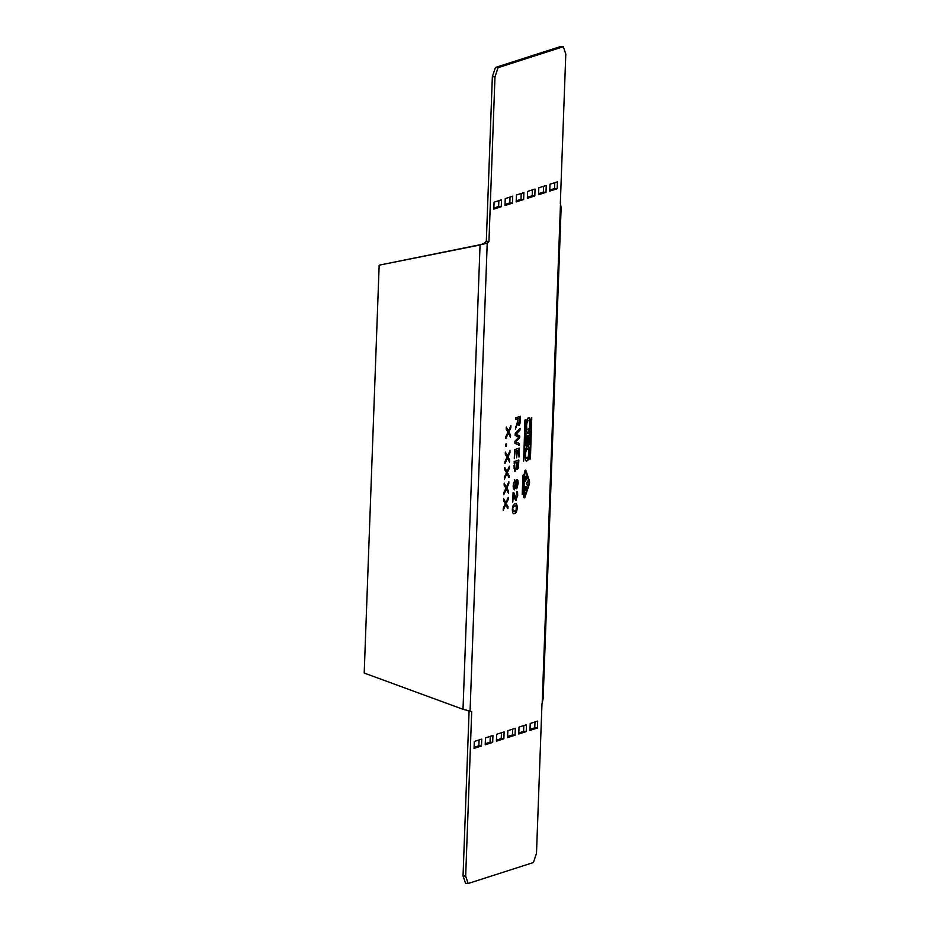 <?xml version="1.0" encoding="UTF-8"?>
<svg xmlns="http://www.w3.org/2000/svg" width="930" height="930" viewBox="0 0 930 930"><rect width="100%" height="100%" fill="white"/><g stroke="black" fill="none" stroke-linecap="round" stroke-linejoin="round"><path stroke-width="1.4" d="M468.162 883.5L465.535 883.291L463.047 875.886L469.08 711.345L467.453 710.543L470.08 710.764L487.215 243.288L379.161 265.166L364.2 673.053L463.012 709.299L471.708 711.555L465.674 876.107L468.162 883.5L533.39 862.54L536.494 853.345L541.969 703.998L543.132 698.651L561.139 207.576L560.325 203.449L565.8 54.114L563.313 46.709L498.073 67.681L494.981 76.876L488.948 241.416L487.215 243.288L484.588 243.079L486.32 241.207L488.948 241.416M524.392 497.852A2.79 0.918 -85.4 0 1 524.264 497.864A2.79 0.918 -85.4 0 1 523.555 495.388L523.613 494.004L522.207 494.458L522.916 475.091L524.322 474.649L524.369 473.265A2.79 0.918 94.6 0 1 525.531 470.185A2.79 0.918 94.6 0 1 526.031 470.801L529.356 480.659A2.79 0.918 -85.4 0 1 529.205 484.577L525.078 496.829A2.79 0.918 -85.4 0 1 524.392 497.852M525.985 434.008L529.821 432.776L529.484 442.215A2.767 0.907 -85.4 0 1 528.449 445.249A2.767 0.907 -85.4 0 1 528.333 445.272A2.767 0.907 -85.4 0 1 527.682 443.994A3.243 1.058 -85.4 0 1 526.601 446.365A3.243 1.058 -85.4 0 1 526.45 446.377A3.243 1.058 -85.4 0 1 525.636 443.494L525.985 434.008M530.181 459.095L531.739 417.605L530.437 458.327L529.809 459.071M525.624 420.255L523.66 461.199L524.927 420.476L525.183 419.709L525.624 420.255L523.485 460.954M527.938 418.105C530.623 414.78 529.926 433.752 527.426 432.101L527.949 432.148C525.264 435.461 525.962 416.489 528.461 418.14C531.146 414.827 530.449 433.799 527.949 432.148L527.682 432.183M527.415 446.667C530.1 443.343 529.403 462.315 526.903 460.664C524.218 463.977 524.915 445.017 527.415 446.667L527.159 446.586M526.892 446.621C529.577 443.296 528.879 462.268 526.38 460.617L526.636 460.699M508.524 491.052L506.757 488.064L508.78 483.891L508.861 481.798L506.362 487.099L504.211 483.112L504.13 485.239L505.92 488.262L503.862 492.563L503.781 494.667L506.315 489.226L508.443 493.167L508.524 491.052L506.234 488.018L508.292 483.007M509.663 459.966L507.896 456.979L509.919 452.805L510 450.713L507.501 456.014L505.35 452.026L505.269 454.154L507.059 457.176L505.002 461.478L504.92 463.582L507.454 458.141L509.582 462.082L509.663 459.966L507.373 456.932L509.431 451.922M510.582 435.007L508.815 432.02L510.837 427.847L510.919 425.742L508.419 431.055L506.269 427.068L506.187 429.195L507.966 432.206L505.92 436.519L505.839 438.623L508.373 433.182L510.5 437.123L510.582 435.007L508.292 431.973L510.349 426.963M519.475 443.529L515.662 441.936L519.684 437.809L519.754 435.949L515.976 434.357L519.963 430.16L520.033 428.358L515.243 433.485L515.162 435.496L518.928 437.077L514.953 441.204L514.883 443.261L519.405 445.331L519.475 443.529L515.139 441.89L519.161 437.763L519.231 435.914L515.452 434.31L519.44 430.125L519.486 428.939M514.836 471.371L514.209 461.536L518.87 460.036L518.394 467.778L517.487 469.476L516.603 467.93L515.034 471.429M514.709 495.957L515.569 498.561L516.278 498.573L513.72 492.482L513.069 492.691L512.721 502.142L513.523 494.469L515.313 499.991L516.231 500.491L515.313 499.991M516.278 498.573L517.161 495.585L516.882 491.807L517.545 491.598L517.685 495.458L515.743 500.456M529.949 730.41L537.412 728.016L537.656 721.099L530.205 723.494L529.949 730.41M518.766 734.003L526.229 731.608L526.473 724.691L519.021 727.097L518.766 734.003M507.582 737.595L515.046 735.2L515.29 728.295L507.838 730.689L507.582 737.595M496.399 741.198L503.862 738.804L504.118 731.887L496.655 734.282L496.399 741.198M481.496 745.988L481.752 739.071L474.288 741.466L474.044 748.383L481.496 745.988L478.869 745.779L479.078 739.931M492.679 742.396L492.935 735.479L485.472 737.874L485.216 744.79L492.679 742.396L490.052 742.175L490.261 736.339M493.818 209.111L494.063 202.194L501.526 199.799L501.27 206.716L493.818 209.111M504.99 205.518L505.246 198.602L512.709 196.207L512.453 203.124L504.99 205.518M516.173 201.926L516.429 195.009L523.892 192.615L523.637 199.531L516.173 201.926M527.356 198.323L527.612 191.417L535.064 189.023L534.82 195.928L527.356 198.323M538.54 194.73L538.796 187.825L546.247 185.419L546.003 192.336L538.54 194.73M549.723 191.138L549.979 184.221L557.43 181.827L557.186 188.744L549.723 191.138M513.558 513.534L514.604 513.465C513.209 514.36 512.453 513.011 512.337 509.442C512.721 505.711 513.593 503.839 514.953 503.839C516.348 502.956 517.103 504.304 517.231 507.873C516.848 511.593 515.964 513.453 514.604 513.465L513.802 513.581M514.953 503.839L515.755 503.735M514.081 489.796L514.453 489.819C513.534 489.68 513.128 488.169 513.221 485.286L514.802 479.845L515.929 482.089L517.057 479.473C517.871 479.671 518.219 481.089 518.115 483.716L516.755 488.738L515.731 486.669L514.255 489.843M514.313 458.56L515.115 451.213L516.882 450.643L516.615 457.816L517.417 450.469L518.707 450.05L518.975 457.06L519.3 448.132L514.65 449.632L514.313 458.56M517.522 420.569L518.103 418.767L515.755 419.523L515.813 417.779L520.475 416.28L519.951 423.708L518.87 425.615L517.603 423.29L515.394 429.149L517.475 421.825L517.58 418.942L515.755 419.314M505.548 446.47L506.432 446.179L506.525 443.901L505.641 444.191L505.548 446.47M509.094 475.509L507.327 472.521L509.349 468.348L509.431 466.256L506.931 471.557L504.781 467.569L504.699 469.697L506.49 472.719L504.432 477.02L504.351 479.124L506.885 473.684L509.012 477.625L509.094 475.509L506.804 472.475L508.861 467.465M507.954 506.594L506.187 503.607L508.21 499.433L508.292 497.341L505.792 502.642L503.642 498.654L503.56 500.782L505.35 503.804L503.293 508.106L503.211 510.21L505.746 504.769L507.873 508.71L507.954 506.594L505.664 503.56L507.722 498.55M494.981 76.876L492.354 76.655L486.32 241.207M563.313 46.709L560.685 46.5L495.446 67.46L498.073 67.681M492.354 76.655L495.446 67.46M554.768 182.687L554.547 188.534L549.77 190.069M543.585 186.279L543.376 192.126L538.586 193.661M532.402 189.871L532.193 195.719L527.403 197.253M521.219 193.475L521.009 199.311L516.22 200.857M510.035 197.067L509.826 202.903L505.037 204.449M498.852 200.659L498.643 206.506L493.853 208.041M485.262 743.721L490.052 742.175M474.079 747.313L478.869 745.779M496.446 740.129L501.235 738.583L501.444 732.747M507.629 736.525L512.418 734.991L512.628 729.143M518.812 732.933L523.602 731.399L523.811 725.551M529.995 729.341L534.773 727.806L534.994 721.959M484.588 243.079L480.043 245.102L463.012 709.299M480.973 244.799L379.161 265.166M466.686 710.136L467.453 710.543M469.08 711.345L471.708 711.555M465.674 876.107L463.047 875.886M554.547 188.534L557.186 188.744M543.376 192.126L546.003 192.336M532.193 195.719L534.82 195.928M521.009 199.311L523.637 199.531M509.826 202.903L512.453 203.124M498.643 206.506L501.27 206.716M501.235 738.583L503.862 738.804M512.418 734.991L515.046 735.2M523.602 731.399L526.229 731.608M534.773 727.806L537.412 728.016M524.009 497.724A2.79 0.918 94.6 0 0 524.555 496.794L524.613 496.597M523.613 494.004L522.218 494.237M528.972 481.275A2.79 0.918 94.6 0 0 528.833 480.612L525.508 470.754A2.79 0.918 94.6 0 0 525.252 470.278M522.893 475.986L524.276 475.753L523.648 492.9L522.625 493.226L522.881 476.055M524.659 471.405L525.438 471.301L524.741 473.149L524.357 496.76L528.972 483.879L529.065 481.531L525.438 471.301M523.451 493.993L523.485 492.947M524.125 475.742L524.16 474.695M523.253 476.079L524.276 475.753M524.462 486.948L526.334 486.355L526.182 490.389L526.089 487.204L525.125 490.389L525.229 487.471L524.648 487.657L524.322 490.854L524.462 486.948M524.822 477.16L526.694 476.567L525.578 481.403L524.846 480.787L524.822 477.16M525.206 481.38L524.846 480.787M526.287 483.623L528.252 480.287L526.275 483.96L528.066 485.588L526.287 483.635M526.81 483.67L528.089 484.751M525.799 486.518L525.775 487.169M526.089 487.204L524.915 487.448M525.229 487.471L524.45 487.518M526.613 478.543L526.45 477.416L524.799 477.729M526.159 476.741L526.136 477.392M525.136 481.333L525.752 480.566M525.078 480.589L524.45 479.857L525.078 480.589M526.45 477.416L525.008 477.869L525.601 480.624L526.403 478.555M524.741 479.88L525.601 480.624M529.298 432.938L528.949 442.169A2.767 0.907 94.6 0 1 528.077 445.133M526.206 446.261A3.243 1.058 94.6 0 0 527.159 443.947L527.682 443.994M527.833 443.04L527.635 435.624L529.112 435.356L528.298 443.087L528.17 435.659L529.112 435.356M526.229 443.912L525.996 436.147L527.566 435.856L526.752 443.959L525.996 436.147M526.52 436.193L527.566 435.856M529.775 458.943L531.356 417.803M527.508 429.765A4.708 1.546 -85.4 0 1 527.298 429.8A4.708 1.546 -85.4 0 1 526.124 425.289A4.708 1.546 -85.4 0 1 527.856 420.43A4.708 1.546 -85.4 0 1 528.066 420.406A4.708 1.546 -85.4 0 1 528.263 420.465M528.031 429.811A4.708 1.546 94.6 0 0 529.763 424.952A4.708 1.546 94.6 0 0 528.589 420.453A4.708 1.546 94.6 0 0 528.38 420.476A4.708 1.546 94.6 0 0 526.647 425.336A4.708 1.546 94.6 0 0 527.822 429.834A4.708 1.546 94.6 0 0 528.031 429.811M526.461 458.292A4.708 1.546 -85.4 0 1 526.252 458.316A4.708 1.546 -85.4 0 1 525.078 453.817A4.708 1.546 -85.4 0 1 526.81 448.958A4.708 1.546 -85.4 0 1 527.019 448.923A4.708 1.546 -85.4 0 1 527.217 448.992M526.985 458.327A4.708 1.546 94.6 0 0 528.717 453.468A4.708 1.546 94.6 0 0 527.543 448.969A4.708 1.546 94.6 0 0 527.333 448.992A4.708 1.546 94.6 0 0 525.601 453.852A4.708 1.546 94.6 0 0 526.775 458.351A4.708 1.546 94.6 0 0 526.985 458.327M507.954 492.261L508.001 491.005M506.315 489.226L503.827 493.388M506.362 487.099L504.176 483.984M509.094 461.175L509.14 459.92M507.454 458.141L504.967 462.303M507.501 456.014L505.316 452.898M510 436.217L510.047 434.961M508.373 433.182L505.885 437.344M508.419 431.055L506.234 427.94M518.894 445.098L518.952 443.482M514.732 471.359L516.057 467.883M518.266 461.954L518.336 460.211M518.394 467.778L518.138 465.256M516.952 469.429L517.871 467.732M514.139 468.662L514.058 465.488L514.778 469.441L514.139 468.662M514.592 465.535L514.15 463.07L518.277 461.954L517.475 467.581L516.371 466.941L516.301 464.698L517.475 467.581M516.941 467.534L516.371 466.941L516.941 467.534M515.301 469.487L514.662 468.708L515.301 469.487L516.057 468.092L516.383 462.559L514.674 463.117M516.836 464.733L516.917 462.396L518.277 461.954M514.185 495.923L513.186 492.435M517.685 495.458L517.022 491.552M515.697 500.456L517.161 495.423M517.231 507.873L516.708 507.827C516.58 504.258 515.825 502.921 514.429 503.804M514.081 513.43C515.441 513.418 516.313 511.547 516.708 507.827M514.15 511.5L512.744 511.407L512.93 506.711L515.766 505.815L512.93 506.711M513.453 506.757L512.349 509.233M512.872 509.268L513.279 511.442L516.127 510.524L516.29 505.862L514.883 505.769L516.29 505.862M512.744 511.407L514.685 511.547M513.93 489.785L515.731 486.669M515.929 482.089L514.278 479.81M517.603 482.403L516.929 479.531M516.371 488.622L517.382 485.96M513.372 483.391L514.569 481.74M513.941 487.878L513.221 486.75M516.813 486.983L517.638 483.925L517.045 481.38L515.929 485.507L516.813 486.983L515.452 485.123M515.929 485.507L515.79 483.089L516.708 481.345M514.429 481.694L513.697 485.169L514.464 487.913L515.731 483.286L514.255 481.717M513.79 487.89L514.464 487.913M517.417 450.469L518.707 450.05L518.777 448.307M515.115 451.213L516.882 450.434M515.452 427.556L517.603 423.29M518.103 418.767L519.882 418.198L519.94 416.454M519.951 423.708L519.742 421.395M518.347 425.568L519.428 423.673M518.045 420.604L517.661 423.092L518.37 423.662L517.51 420.569M517.58 418.721L519.882 418.198L519.556 422.615L518.905 423.696L518.196 423.127L518.905 423.696M505.56 446.249L505.99 444.075M508.524 476.718L508.571 475.463M506.885 473.684L504.397 477.846M506.931 471.557L504.746 468.441M507.385 507.803L507.431 506.548M505.746 504.769L503.258 508.943M505.792 502.642L503.607 499.526M560.488 203.937L542.178 703.394"/></g></svg>
